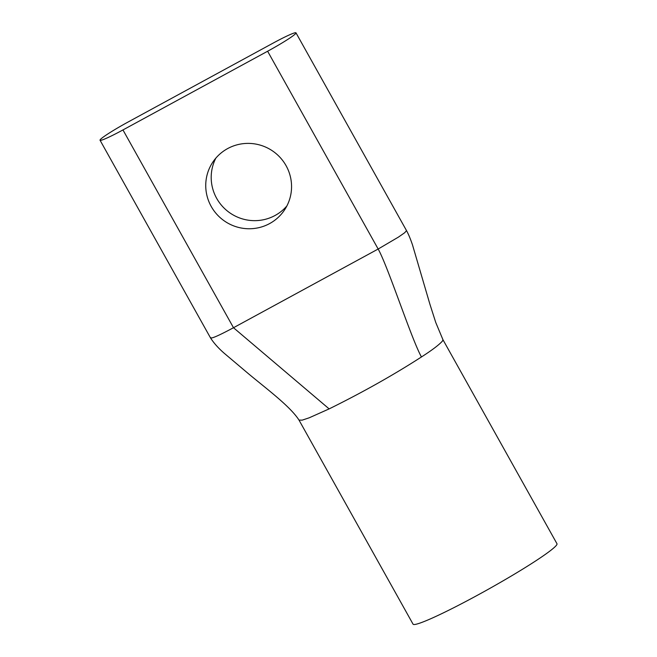 <?xml version="1.0" encoding="UTF-8"?>
<svg xmlns="http://www.w3.org/2000/svg" width="657" height="657" viewBox="0 0 657 657"><rect width="100%" height="100%" fill="white"/><g stroke="black" fill="none" stroke-linecap="round" stroke-linejoin="round"><path stroke-width="0.99" d="M286.091 165.704A43.099 42.5 34 0 1 284.399 210.141A43.099 42.5 34 0 1 211.209 206.446A43.099 42.5 34 0 1 212.901 162A43.099 42.5 34 0 1 286.091 165.704M215.866 158.115A43.099 42.5 -146 0 0 216.662 198.34A43.099 42.5 -146 0 0 286.895 205.928M295.995 32.85A29.384 2.226 150.8 0 0 273.074 43.132L128.411 121.841A29.384 2.226 -29.2 0 0 100.16 139.777A29.384 2.226 -29.2 0 0 100.036 140.22A29.384 2.226 -29.2 0 0 122.958 129.938L233.498 327.728L378.161 249.028L398.446 237.095L404.655 232.759L406.535 230.64L404.655 232.759L398.446 237.095L378.161 249.028C388.172 266.939 411.438 339.053 421.449 356.965C432.199 350.066 439.246 344.711 442.58 340.909L442.917 339.644L435.755 322.488L429.9 304.191L412.481 244.856C410.436 238.844 408.449 234.106 406.535 230.64L295.995 32.85A29.384 2.226 150.8 0 1 267.621 51.238L122.958 129.938M442.58 340.909L442.917 339.653L556.964 543.717A82.437 6.258 150.8 0 1 556.627 544.973A82.437 6.258 150.8 0 1 482.706 592.368A82.437 6.258 150.8 0 1 413.048 624.15L299.001 420.086L302.187 420.143L309.209 417.803L329.141 408.892L233.498 327.728C218.157 335.924 210.552 339.201 210.7 337.567C210.552 339.201 218.157 335.924 233.498 327.728M267.621 51.238L378.161 249.028M329.141 408.892C362.763 392.278 393.527 374.966 421.449 356.965M100.036 140.22L210.577 338.018C213.96 343.241 218.551 348.35 224.324 353.351L248.609 373.858C266.578 388.829 290.312 406.453 299.001 420.086"/></g></svg>
